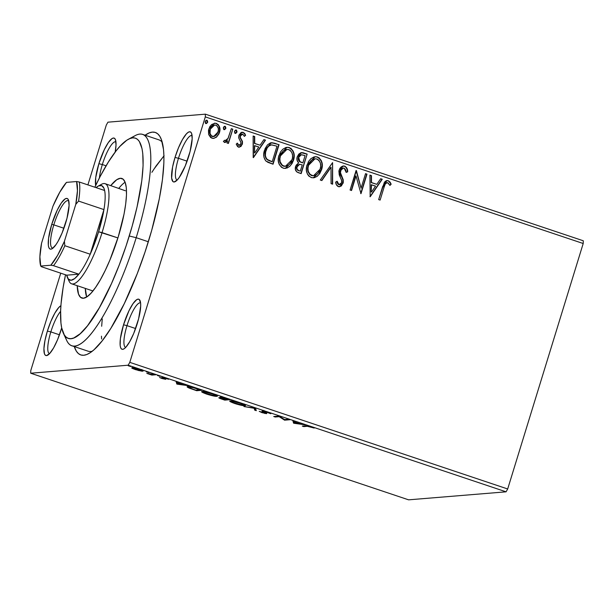 <?xml version="1.0" encoding="UTF-8"?>
<svg xmlns="http://www.w3.org/2000/svg" width="614" height="614" viewBox="0 0 614 614"><rect width="100%" height="100%" fill="white"/><g stroke="black" fill="none" stroke-linecap="round" stroke-linejoin="round"><path stroke-width="0.92" d="M148.511 241.187A117.32 28.236 108.5 0 1 88.585 353.679A117.32 28.236 108.5 0 1 74.286 346.572L76.359 351.185L78.446 353.61L80.902 354.976L83.727 355.268L86.873 354.485L90.327 352.636L94.049 349.734L102.139 340.908L110.842 328.352L124.304 303.6L137.237 273.683L144.996 252.139L151.727 230.265L159.325 198.683L162.449 179.626L163.861 163.025L163.907 155.856L163.516 149.532L161.421 139.654L159.74 136.193L157.66 133.775L155.196 132.409L152.372 132.117L149.225 132.9L145.096 135.21A117.32 28.236 108.5 0 1 160.799 138.15A117.32 28.236 108.5 0 1 148.511 241.187M102.331 164.544A23.462 5.649 -71.5 0 0 99.414 177.937A23.462 5.649 108.5 0 1 102.331 164.544L106.084 165.803L102.331 164.544A23.462 5.649 108.5 0 1 115.869 141.796A23.462 5.649 108.5 0 1 115.931 141.819A23.462 5.649 -71.5 0 0 102.331 164.544L98.869 163.7L102.331 164.544M95.669 185.505A26.394 6.355 108.5 0 1 98.869 163.7L95.73 177.553L95.669 185.505M178.474 158.289A23.462 5.649 -71.5 0 0 177.177 180.055A23.462 5.649 108.5 0 1 177.116 180.032A23.462 5.649 108.5 0 1 178.474 158.289L187.101 161.175L178.474 158.289A23.462 5.649 108.5 0 1 192.021 135.54A23.462 5.649 108.5 0 1 192.082 135.564A23.462 5.649 -71.5 0 0 178.474 158.289L175.013 157.445L178.474 158.289M188.721 156.317A26.394 6.355 108.5 0 1 175.236 181.629A26.394 6.355 108.5 0 1 175.013 157.445L172.58 167.008L171.636 178.068L172.956 181.614L174.146 181.99L177.354 179.864L179.257 177.446L185.244 165.972L190.094 151.435L192.174 138.733L191.629 133.476L190.777 132.148L189.588 131.78L188.107 132.371L186.38 133.906L182.481 139.531L178.49 147.797L175.013 157.445A26.394 6.355 108.5 0 1 191.484 133.138A26.394 6.355 108.5 0 1 188.721 156.317M126.991 325.65A23.462 5.649 -71.5 0 0 125.686 347.417A23.462 5.649 108.5 0 1 125.624 347.394A23.462 5.649 108.5 0 1 126.991 325.65L135.617 328.536L126.991 325.65A23.462 5.649 108.5 0 1 140.537 302.902A23.462 5.649 108.5 0 1 140.598 302.925A23.462 5.649 -71.5 0 0 126.991 325.65L123.529 324.806L126.991 325.65M137.237 323.678A26.394 6.355 108.5 0 1 123.752 348.99A26.394 6.355 108.5 0 1 123.529 324.806L120.39 338.659L120.152 345.429L120.62 347.654L121.472 348.975L122.662 349.351L124.143 348.76L125.87 347.225L129.769 341.599L133.76 333.333L138.611 318.796L140.69 306.094L140.614 303.055L139.294 299.509L138.104 299.141L136.623 299.732L132.992 303.684L128.971 310.768L123.529 324.806A26.394 6.355 108.5 0 1 140 300.499A26.394 6.355 108.5 0 1 137.237 323.678M50.839 331.905A23.462 5.649 -71.5 0 0 49.542 353.672A23.462 5.649 108.5 0 1 49.481 353.656A23.462 5.649 108.5 0 1 50.839 331.905L59.466 334.799L50.839 331.905A23.462 5.649 108.5 0 1 60.609 311.359A23.462 5.649 -71.5 0 0 50.839 331.905L47.378 331.061L50.839 331.905M61.085 329.941A26.394 6.355 108.5 0 1 47.6 355.245A26.394 6.355 108.5 0 1 47.378 331.061L44.945 340.624L43.924 348.652L44.477 353.91L45.321 355.23L46.511 355.606L49.719 353.48L53.618 347.854L57.609 339.588L61.692 327.899A26.394 6.355 108.5 0 1 61.085 329.941M92.207 351.277A111.456 26.824 108.5 0 1 88.04 351.177L71.846 345.751A111.456 26.824 108.5 0 1 65.214 336.203M408.602 499.834L30.7 373.22L128.172 365.207L506.066 491.822L408.602 499.834L506.066 491.822L128.172 365.207L30.7 373.22L30.8 370.488L60.732 273.184L30.8 370.488L30.7 373.22L408.602 499.834M142.671 371.194L142.816 370.733L142.671 371.194C143.814 371.117 142.709 370.465 139.34 369.244L132.01 367.625L132.041 368.208L132.225 367.609L132.041 368.208L135.31 369.574L141.619 371.14L142.947 371.14L142.333 370.434L136.815 368.469L132.202 367.609L131.718 367.97L132.854 368.638L138.871 370.603L143.054 371.048M155.749 374.77L146.83 373.381L151.858 375.085L155.749 374.77L146.83 373.381L151.858 375.085L155.749 374.77M161.858 378.47L165.772 379.291L163.577 377.771L168.612 379.268L162.526 377.318L161.835 377.495L164.176 378.823L159.609 377.48L161.858 378.47L165.65 379.314L163.431 377.771L168.612 379.268L161.958 377.288L164.176 378.823L159.609 377.48L161.858 378.47M187.792 386.59C186.479 386.605 187.055 387.15 189.526 388.225L196.687 390.711L196.879 390.082L196.687 390.711L202.021 390.266L192.581 387.288L187.178 386.812L189.273 388.125L196.687 390.711L202.021 390.266L197.631 388.8C192.397 387.127 189.12 386.39 187.792 386.59L187.178 386.812M220.372 397.051C219.712 397.097 220.257 397.465 221.992 398.164L219.083 397.657C218.269 397.734 219.282 398.263 222.114 399.23L224.793 400.121L224.977 399.499L224.793 400.121L230.12 399.683L220.372 397.051L221.992 398.164L218.914 397.918L224.793 400.121L230.12 399.683L220.119 397.143M255.554 408.21L243.927 406.537L254.15 408.272L254.703 410.144L256.284 410.674L255.317 408.126L243.927 406.537L254.15 408.272L254.703 410.144L256.284 410.674L255.554 408.21M288.503 419.247L284.535 419.569L279.055 416.077L273.721 416.515L275.179 417.006L279.155 416.676L284.62 420.168L289.954 419.73L288.503 419.247L284.535 419.569L279.055 416.077L273.721 416.515L275.179 417.006L279.155 416.676L284.62 420.168L289.954 419.73L288.503 419.247M307.307 426.293L314.184 428.05L307.461 425.824L302.311 426.093L303.761 426.584L307.307 426.293L307.453 425.824L307.307 426.293L314.184 428.05L311.229 426.807L305.91 425.801L302.311 426.093L303.761 426.584L307.307 426.293M293.83 423.253L305.212 424.842L299.985 423.806L294.674 422.025L294.444 421.235L292.863 420.705L293.584 423.176L293.929 422.056L293.83 423.253L305.212 424.842L299.985 423.806L294.674 422.025L294.444 421.235L292.863 420.705L293.584 423.176L293.607 420.958L294.175 422.14L293.83 423.253M262.247 410.996C261.764 411.119 262.239 411.518 263.667 412.186L263.79 411.787L263.667 412.186L265.041 412.478L265.118 413.184L259.223 411.342L261.971 412.639L266.591 413.667L263.644 411.679L263.79 411.165L270.759 413.729L267.673 412.209L262.554 410.989L262.232 411.388L265.118 413.184L259.223 411.342L264.956 413.468L266.791 413.475L263.69 411.48L270.306 413.329L267.673 412.209L262.001 411.088M244.917 405.747C246.506 405.647 245.001 404.756 240.412 403.076C235.139 401.456 231.793 400.719 230.357 400.881C228.723 400.973 230.242 401.871 234.916 403.575L234.916 403.575C240.174 405.179 243.505 405.908 244.917 405.747L245.362 405.309L244.326 404.626L239.544 402.792L233.09 401.142L229.974 400.95L230.933 402.001L236.666 404.127L242.73 405.57L244.917 405.747L245.116 405.102L244.917 405.747L245.462 405.547M216.819 396.329C218.407 396.23 216.903 395.339 212.306 393.658C207.041 392.039 203.687 391.31 202.259 391.463C200.624 391.555 202.144 392.453 206.818 394.157L206.818 394.157C212.068 395.769 215.407 396.49 216.819 396.329L217.364 396.114L216.696 395.47L211.446 393.374L204.984 391.732L201.868 391.532L202.835 392.584L208.568 394.71L214.631 396.16L216.819 396.329L217.018 395.685L216.819 396.329L217.356 396.13M177.07 384.134L188.452 385.722L183.225 384.686L177.914 382.906L177.684 382.115L176.103 381.586L177.07 384.134L177.17 382.936L177.07 384.134L188.452 385.722L183.225 384.686L177.914 382.906L177.684 382.115L176.103 381.586L176.824 384.049L176.847 381.831L177.408 383.021L177.07 384.134M159.978 376.344L157.499 375.538L160.062 376.305M148.834 372.606L146.355 371.808L148.918 372.575M130.667 366.52L128.188 365.721L130.751 366.489M205.306 116.89L583.2 243.512L507.686 488.974L129.792 362.36L205.306 116.89L129.792 362.36L128.172 365.207L129.792 362.36L507.686 488.974L506.066 491.822L507.686 488.974L583.2 243.512L205.306 116.89L205.398 114.166L107.934 122.178L205.398 114.166L205.306 116.89M218.576 125.394L216.082 123.437C219.413 125.486 220.441 128.526 219.16 132.563L219.459 132.54C220.748 128.503 219.72 125.456 216.389 123.406L214.439 123.191L216.389 123.406L214.593 123.176L208.806 128.971L208.653 134.512L211.845 138.181L213.618 138.403L216.496 137.129L218.975 133.852L219.881 130.582L219.651 127.259L218.17 124.481L215.123 123.168L211.592 124.565L209.881 126.553L208.468 130.329L208.653 134.512L210.725 137.628L213.687 138.396L216.496 137.129L213.465 138.411M224.34 142.364L227.594 140.859L226.942 142.962L228.4 143.446L232.79 129.178L231.332 128.694L227.871 138.764L226.551 140.33L225.369 140.744L224.547 140.222L223.389 141.504L225.269 142.425L227.594 140.859L226.942 142.962L228.4 143.446L232.79 129.178L228.132 143.361L232.79 129.178L231.332 128.694L228.124 138.311L225.115 140.69L224.547 140.222L223.389 141.504L225.062 142.456M238.393 147.076L240.888 146.531L242.461 143.684L242.353 141.22L240.266 137.375L240.696 135.134L241.617 134.297L242.822 134.197L244.357 136.369L245.592 135.326L244.763 133.53L243.198 132.394L240.98 132.639L238.984 135.126L238.662 137.851L240.719 141.903L240.918 143.492L240.097 144.981L239.176 145.349L238.301 144.935L237.441 143.162L236.213 144.106L237.587 146.593L239.36 147.199L242.315 144.259L242.522 141.903L240.266 137.375L240.343 135.901L242.822 134.197L244.357 136.369L245.592 135.326L243.198 132.394L242.154 132.256L238.861 135.487L238.662 137.851L240.888 142.425L240.834 143.837L238.838 145.288L237.441 143.162L236.213 144.106L238.393 147.076M274.665 143.208L270.375 142.908L267.489 144.866L265.11 148.611L263.759 154.206L263.966 157.322L265.662 160.784L267.942 162.357L273.053 164.207L279.055 144.681L271.388 142.709L264.504 150.3C263.053 154.237 263.521 157.813 265.908 161.037L273.053 164.207L279.055 144.681L272.777 164.115L278.756 144.704L274.665 143.208M307.153 154.099L302.886 152.686L300.86 152.748L298.726 154.152L297.214 156.877L297.015 160.124L298.665 162.871L296.071 165.289L295.357 169.364L296.746 171.882L301.152 173.624L307.153 154.099L300.883 173.532L307.153 154.099L301.627 152.594L297.214 156.877C296.485 159.21 296.961 161.206 298.665 162.871L295.61 166.432C294.697 169.518 295.649 171.613 298.481 172.726L301.152 173.624L307.153 154.099M332.596 162.618L320.285 180.032L321.866 180.562L331.023 167.292L331.061 183.64L332.642 184.177L332.596 162.618L332.335 184.07L332.596 162.618L320.285 180.032L321.866 180.562L331.023 167.292L331.061 183.64L332.642 184.177L332.596 162.618M365.537 173.655L361.07 188.183L356.089 170.492L350.08 190.018L351.538 190.501L356.02 175.942L360.986 193.671L366.988 174.146L365.537 173.655L361.07 188.183L356.419 170.6L350.08 190.018L351.538 190.501L356.02 175.942L360.986 193.671L366.988 174.146L365.537 173.655M384.118 187.093L385.208 184.131L386.613 182.772L388.155 182.98L389.959 185.428L391.164 184.177L390.09 182.105L388.286 180.723L386.114 180.777L384.433 182.204L378.669 199.596L380.12 200.08L384.118 187.093C384.41 184.553 385.6 183.102 387.687 182.734L389.959 185.428L391.164 184.177L388.286 180.723L387.012 180.554L382.722 186.41L378.669 199.596L380.12 200.08L384.118 187.093M370.188 196.756L382.253 179.257L380.672 178.728L376.804 184.338L371.493 182.558L371.478 175.65L369.897 175.12L370.188 196.756L382.253 179.257L380.672 178.728L376.804 184.338L371.493 182.558L371.478 175.65L369.897 175.12L370.188 196.756M343.257 165.98L344.73 166.133L342.873 166.056L341.2 166.924L339.918 168.328L338.897 171.007L339.227 174.79L341.706 180.669L341.453 183.225L340.64 184.307L339.166 184.691L338.153 184.085L337.193 181.276L335.681 182.097L336.411 184.776L338.713 186.725L341.353 185.958L343.287 182.412L343.195 179.687L340.448 172.672L341.085 169.479L342.443 168.274L344.224 168.175L345.736 169.986L346.181 172.419L347.662 171.82L346.641 167.706L344.423 166.156C346.48 167.353 347.463 169.249 347.363 171.851L347.662 171.82C347.77 169.226 346.787 167.33 344.73 166.133L343.403 165.964L339.112 170.078L340.317 177.438L341.514 179.979L341.614 182.795L338.951 184.63L337.193 181.276L335.681 182.097C335.789 184.169 336.664 185.681 338.314 186.625L339.419 186.771L343.096 183.202L343.264 179.979L340.448 172.672L340.563 170.592L343.287 168.059L344.224 168.175L346.181 172.419L347.662 171.82L346.173 172.327L347.363 171.851L347.156 170.132M315.412 156.708L317.461 157L315.135 156.7L307.061 164.844C305.227 170.439 306.632 174.683 311.26 177.561L313.478 177.83L321.621 169.617L321.866 168.735L322.243 164.168L321.306 160.622L319.065 157.806L316.594 156.777L313.946 156.931L310.853 158.711L308.527 161.49L306.609 166.64L306.409 170.347L307.353 173.931L308.796 176.057L311.689 177.692L314.261 177.715L317.162 176.348L319.725 173.624L321.621 169.617L313.324 177.837M286.899 147.299L289.363 147.583L287.037 147.291L278.956 155.426C277.129 161.029 278.533 165.266 283.161 168.144L285.38 168.413L293.523 160.2L293.768 159.318L294.137 154.751L293.208 151.205L290.959 148.388L288.496 147.36L285.84 147.513L282.747 149.294L280.429 152.072L278.51 157.222L278.311 160.929L279.255 164.514L281.542 167.338L284.029 168.366L287.16 167.99L289.762 166.363L292.041 163.554L293.523 160.2L285.226 168.428M253.428 157.629L265.494 140.138L263.913 139.608L260.044 145.211L254.733 143.438L254.718 136.531L253.137 135.993L253.183 157.552L265.494 140.138L263.913 139.608L260.044 145.211L254.733 143.438L254.718 136.531L253.137 135.993L253.428 157.629M235.707 130.038L236.26 130.068L234.548 131.289L235.254 133.322L237.035 131.81L236.52 130.199L235.177 130.314L234.479 131.573L234.778 132.992L235.83 133.345L236.966 132.094L234.955 133.345M224.563 126.307L225.115 126.33L223.404 127.551L224.11 129.585L225.891 128.073L225.376 126.461L224.033 126.584L223.335 127.842L223.634 129.255L224.686 129.608L225.822 128.364L223.811 129.608M206.396 120.221L206.949 120.244L205.237 121.465L205.943 123.498L207.724 121.986L207.202 120.375L205.867 120.49L205.16 121.756L205.467 123.168L206.519 123.521L207.655 122.278L205.636 123.521M583.3 240.78L205.398 114.166L583.3 240.78L583.2 243.512L583.3 240.78M106.314 125.026L87.894 184.891L106.314 125.026L107.934 122.178L106.314 125.026M60.909 305.726L58.744 307.522L54.846 313.148L50.855 321.414L47.378 331.061A26.394 6.355 108.5 0 1 60.909 305.726M115.186 152.049L116.023 144.988L115.478 139.731L114.634 138.411L113.444 138.035L111.955 138.626L108.333 142.578L104.311 149.662L98.869 163.7A26.394 6.355 108.5 0 1 115.34 139.393A26.394 6.355 108.5 0 1 115.186 152.049M131.611 138.02A111.456 26.824 108.5 0 1 142.663 134.397L158.857 139.823A111.456 26.824 108.5 0 1 162.242 142.256M163.907 155.925L153.784 169.349M102.254 318.935L101.671 326.257M101.594 338.982L101.479 336.18M386.858 180.57L388.286 180.723L391.164 184.177L389.859 185.244L390.857 184.2L389.783 182.128L388.501 180.976L386.858 180.57M386.782 182.688L387.687 182.734M387.38 182.757C385.3 183.125 384.111 184.576 383.811 187.117L385.331 183.509L387.004 182.68M388.984 181.299L388.501 180.976M369.897 175.243L371.478 175.65L371.194 182.581L376.804 184.338L371.194 182.581L371.178 175.673L369.897 175.243M380.596 178.827L382.253 179.257L369.958 196.672L381.946 179.28L380.596 178.827M371.194 184.791L371.217 192.028L371.194 184.791L371.217 192.028L371.501 184.768L375.568 186.126L371.524 192.005L375.568 186.126L371.194 184.791M365.499 173.77L366.988 174.146L360.717 193.579L366.688 174.169L365.499 173.77M355.713 175.965L351.269 190.417L355.713 175.965M356.059 170.608L361.07 188.183L356.059 170.608M343.287 168.059L340.256 170.623L340.141 172.695L343.264 179.979L343.096 183.202L339.273 186.779M336.886 181.307L338.644 184.653L339.634 184.722L338.951 184.63M346.91 169.05L345.513 166.77L343.495 165.98M339.534 184.722L337.838 184.1M337.362 183.248L336.979 181.798M339.603 186.717L341.054 185.981M342.497 184.023L342.957 180.002L340.732 174.698M340.739 174.706L340.079 172.173L340.356 170.324L341.614 168.604L343.326 168.082M330.716 167.315L321.636 180.485L330.716 167.315M321.621 169.617C323.401 164.084 322.012 159.878 317.461 157L317.162 157.023C321.705 159.901 323.094 164.107 321.314 169.641L321.621 169.617M313.432 177.83L316.118 176.863M316.847 176.387L317.561 175.796M318.958 174.284L320.685 171.344M319.418 173.647L319.84 172.994M321.015 170.538L321.974 166.026M321.974 164.659L321.936 164.191M321.713 162.794L320.992 160.63M320.201 159.264L318.758 157.829L316.271 156.793M312.925 175.788L309.686 174.414L307.936 171.214L307.668 168.267L308.205 165.358L309.387 162.649L311.244 160.392M311.897 159.878L315.174 158.796M311.812 175.535C308.167 173.179 307.069 169.771 308.512 165.335L308.205 165.358C306.762 169.802 307.867 173.202 311.505 175.566L313.201 175.773L309.986 174.384L308.236 171.183L307.975 168.236L308.512 165.335L315.005 158.788L316.893 159.018C320.508 161.344 321.598 164.721 320.163 169.142L313.508 175.75L311.812 175.535M315.005 158.788L308.205 165.358L311.544 160.369L313.47 159.164L315.481 158.773L317.561 159.287L319.203 160.684L320.424 163.332L320.7 166.256L319.925 169.84L318.144 173.048L316.21 174.798L313.508 175.75M301.482 152.61L306.854 154.122L301.052 152.656M301.405 154.697L298.366 157.391L299.571 161.643L301.812 162.649L299.878 161.62L298.673 157.368L301.405 154.697L305.089 155.611L302.856 162.871L299.571 161.643L298.281 159.732L298.366 157.391L299.54 155.48M300.062 155.073L301.651 154.736M299.632 164.306L296.777 166.908C296.217 168.743 296.792 169.986 298.504 170.654L298.803 170.631C297.092 169.963 296.516 168.712 297.076 166.885L299.632 164.306L302.241 164.874L300.315 171.129L297.967 170.439L296.754 169.226L296.777 166.908L297.943 164.974M299.102 164.36L299.809 164.329M298.803 170.631L297.061 169.203L296.938 167.453L297.706 165.573L299.402 164.337L302.241 164.874L300.315 171.129L298.803 170.631M293.523 160.2C295.296 154.667 293.914 150.461 289.363 147.583L289.056 147.606C293.607 150.484 294.996 154.69 293.216 160.223L293.523 160.2M285.326 168.413L288.02 167.453M288.749 166.97L289.455 166.386M290.859 164.867L291.328 164.222M291.32 164.237L292.586 161.927M292.916 161.121L293.876 156.608M293.868 155.242L293.837 154.774M293.615 153.377L292.893 151.213M292.103 149.847L290.66 148.411L288.173 147.383M287.314 147.299L286.884 147.306M284.105 166.317L282.133 165.481L280.468 163.454L279.57 158.849L280.613 154.551L283.138 150.975M283.791 150.468L287.076 149.379M286.907 149.379L280.107 155.941L283.445 150.952L285.955 149.547L288.096 149.425L290.069 150.253L291.842 152.525L292.579 155.365L292.425 158.297L290.882 162.426L289.041 164.682L286.546 166.11L283.714 166.125C280.068 163.761 278.971 160.361 280.414 155.918L280.107 155.941C278.664 160.384 279.761 163.785 283.407 166.148L285.41 166.333L282.432 165.45L280.137 161.774L279.869 158.826L280.414 155.918L286.907 149.379L288.795 149.601C292.41 151.927 293.5 155.304 292.064 159.724L285.41 166.333M271.242 142.724L273.522 142.985M272.677 142.809L270.92 142.755M265.616 157.629L265.041 154.221L265.647 150.821C264.45 154.037 264.88 156.923 266.936 159.471L271.91 161.743L267.243 159.448C265.187 156.9 264.757 154.014 265.954 150.791C266.714 147.682 268.525 145.702 271.38 144.866L276.991 146.193L272.209 161.72L268.855 160.615M267.865 160.116L267.159 159.655M266.936 159.471L266.023 158.404M267.965 146.562L271.081 144.896C268.218 145.725 266.407 147.705 265.647 150.821L267.197 147.498M253.137 136.124L254.718 136.531L254.434 143.461L260.044 145.211L254.434 143.461L254.411 136.554L253.137 136.124M263.836 139.708L265.494 140.138L253.198 157.552L265.187 140.161L263.836 139.708M254.434 145.672L254.457 152.909L254.434 145.672L254.457 152.909L254.741 145.648L258.809 147.007L254.756 152.886L258.809 147.007L254.434 145.672M238.539 145.318L237.134 143.192L238.838 145.288M242.008 132.271L243.198 132.394L245.592 135.326L244.303 136.178L245.293 135.349L244.971 134.405M241.924 134.144L242.822 134.197M242.515 134.22L240.036 135.924L239.959 137.398L242.522 141.903L242.315 144.259L239.214 147.207M238.746 147.23L241.064 146.086L242.246 143.116L242.046 141.243L239.959 137.398L240.396 135.157M241.064 146.086L241.456 145.533M240.427 138.442L240.204 138.043M240.957 134.558L242.116 134.144M243.766 132.87L241.448 132.348M239.207 145.326L238.7 145.357M236.26 130.068L236.666 132.125L235.86 130.014M235.239 133.399L236.735 131.833L236.428 130.421L235.669 130.038M235.523 133.368L236.037 133.1M236.766 131.534L236.697 130.951M224.494 142.479L227.287 140.882L224.916 142.456M231.301 128.81L232.483 129.201L231.301 128.81M224.97 142.448L225.422 142.325M225.115 126.33L225.522 128.387L224.716 126.284M224.095 129.661L225.591 128.103L225.284 126.684L224.524 126.307M224.379 129.638L224.893 129.37M225.622 127.804L225.553 127.213M216.496 137.129L219.459 132.54L216.496 137.129M213.994 138.311L216.704 136.699L218.668 133.875L219.628 129.945L219.014 126.261M218.216 124.895L217.863 124.504M214.631 125.01L209.957 129.47L214.631 125.01L215.852 125.164C218.292 126.753 219.014 129.047 218.016 132.041L213.572 136.569L212.39 136.423C209.98 134.781 209.267 132.455 210.264 129.447L209.957 129.47C208.967 132.478 209.673 134.804 212.083 136.454L210.057 134.397L209.819 129.953L211.983 126.131L214.601 125.026M214.002 136.446L212.321 136.515M212.083 136.454L213.572 136.569M206.949 120.244L207.348 122.301L206.55 120.198M205.92 123.575L207.11 122.846L207.455 121.718L207.118 120.597L206.358 120.221M206.212 123.544L206.718 123.276M207.455 121.718L207.378 121.127M302.119 162.626L299.44 161.236L298.481 159.126L298.957 156.647L301.205 154.728L305.089 155.611L302.856 162.871L302.119 162.626M272.209 161.72L267.243 159.448L265.916 157.598L265.378 155.357L265.655 151.911L267.174 147.989L268.94 145.925L271.641 144.85L276.991 146.193L272.209 161.72M210.264 129.447L211.623 126.829L213.066 125.525L214.908 124.995L216.719 125.609L218.231 128.096L218.377 130.084L217.671 132.985L216.389 134.988L214.301 136.415L211.523 135.97L210.049 133.415L210.264 129.447M303.953 425.962L303.761 426.584L303.953 425.962M294.766 422.225L294.175 422.14L294.766 422.225M294.996 423.107L294.812 422.071L298.88 423.437L294.996 423.107L294.751 422.279L298.818 423.645L294.996 423.107M284.812 419.546L284.62 420.168L284.812 419.546M284.482 419.539L284.32 420.068L284.482 419.539M279.309 416.169L279.155 416.676L279.309 416.169M275.364 416.384L275.179 417.006L275.364 416.384M255.877 409.308L255.04 409.031L254.703 410.144L254.756 408.049L255.04 409.031L255.877 409.308M230.357 400.881L229.805 401.08M243.904 404.572L244.326 404.611M235.4 403.505C231.716 402.155 230.519 401.441 231.816 401.364L231.938 400.957L231.816 401.364L239.913 403.137C243.558 404.472 244.748 405.179 243.466 405.255L233.059 402.63L231.432 401.709L231.816 401.364L235.208 401.817L241.195 403.59L243.904 405.086L241.125 405.025L235.4 403.505M223.88 399.591L220.641 397.841L225.653 399.246L223.88 399.591L220.372 398.217L225.591 399.453L223.88 399.591M226.136 399.407L223.151 398.379L221.923 397.212L228.185 399.039L226.136 399.407L221.654 397.603L228.116 399.246L226.136 399.407M220.718 397.089L220.549 398.148M202.259 391.463L201.707 391.663M207.302 394.088C203.618 392.737 202.42 392.024 203.71 391.947L203.833 391.548L203.71 391.947L211.807 393.72C215.46 395.063 216.642 395.769 215.361 395.846L204.961 393.213L203.334 392.292L203.71 391.947L207.11 392.4L213.096 394.173L215.806 395.677L213.027 395.608L207.302 394.088M188.275 386.39L188.951 386.72M191.138 387.327L190.739 387.165M200.018 389.829L195.782 390.174L190.793 388.439C188.675 387.541 188.16 387.089 189.25 387.073L189.373 386.666L189.25 387.073L194.5 387.802L200.08 389.621L195.782 390.174L189.427 387.841L188.767 387.334L189.25 387.073L193.433 387.741L200.018 389.829M189.104 386.137L188.759 387.257L189.25 387.073M178.006 383.098L177.408 383.021L178.006 383.098M178.237 383.988L178.052 382.952L182.12 384.318L178.237 383.988L177.991 383.159L182.051 384.517L178.237 383.988M163.347 377.457L163.132 378.163L163.347 377.457M152.057 374.44L151.858 375.085L152.057 374.44M132.01 367.625L132.041 368.208M135.794 369.536C133.353 368.63 132.586 368.154 133.468 368.108L138.871 369.283C141.327 370.188 142.11 370.656 141.22 370.702L134.919 369.229L133.161 368.223L135.372 368.331L141.481 370.472L135.794 369.536M244.249 403.981L243.466 405.255M231.716 400.412L231.371 401.533L231.816 401.364M221.999 396.483L221.823 397.534M216.151 394.564L215.361 395.846M203.61 390.995L203.272 392.116L203.71 391.947M141.857 369.482L141.22 370.702M133.507 367.111L133.468 368.108M63.38 333.256L66.642 340.34A111.456 26.824 -71.5 0 0 136.193 237.695L129.27 236.014A105.585 25.412 108.5 0 1 63.38 333.256A105.585 25.412 108.5 0 1 65.514 274.788L63.119 287.59L61.062 303.707L60.625 310.861L60.94 323.01L61.684 327.884L64.332 335.014L66.205 337.193L68.423 338.421L70.963 338.682L73.795 337.976L80.25 333.701L87.533 325.765L99.391 307.675L111.472 283.614L119.124 265.263L126.108 245.869L132.163 226.182L137.052 206.964L141.811 180.6L143.085 165.665L142.77 153.523L142.018 148.642L139.378 141.519L137.498 139.34L135.287 138.112L132.747 137.851L129.915 138.557L126.806 140.215L119.907 146.355L116.176 150.768L108.34 162.073L100.259 176.302L94.855 187.224A105.585 25.412 108.5 0 1 128.38 139.271A105.585 25.412 108.5 0 1 129.27 236.014L136.193 237.695A111.456 26.824 108.5 0 1 71.846 345.751M110.758 185.574A63.058 15.173 108.5 0 1 121.887 178.474A63.058 15.173 108.5 0 1 118.226 236.92L109.921 259.975L105.217 270.467L100.389 279.723L95.607 287.383L91.072 293.154L86.95 296.823L83.404 298.235L80.564 297.345L78.546 294.183L77.21 285.687A63.058 15.173 108.5 0 0 81.823 298.059A63.058 15.173 108.5 0 0 118.226 236.92L124.043 214.071L125.716 203.833L126.476 194.907L126.292 187.654L125.164 182.343L123.145 179.181L120.306 178.298L116.752 179.71L110.758 185.574M125.126 182.243A63.058 15.173 -71.5 0 0 118.855 188.283L120.735 186.088M148.335 241.762L136.193 237.695L148.335 241.762M142.663 134.397A111.456 26.824 108.5 0 1 136.193 237.695A111.456 26.824 -71.5 0 0 135.249 135.579L128.38 139.271M151.896 172.311L156.079 165.926L164.099 155.718M86.643 296.9L85.308 288.403A63.058 15.173 -71.5 0 0 86.681 296.999M125.402 190.77L105.132 183.686A52.796 12.71 108.5 0 1 102.062 232.614A52.796 12.71 -71.5 0 0 101.617 184.246L98.186 186.096A49.857 12.004 108.5 0 1 104.626 190.501A49.857 12.004 108.5 0 1 103.943 209.589A49.857 12.004 108.5 0 1 98.601 231.777L117.911 237.925L102.062 232.614A52.796 12.71 108.5 0 1 71.585 283.798A52.796 12.71 108.5 0 1 68.415 279.155M53.809 224.87A24.928 6.002 -71.5 0 0 53.065 248.041A24.928 6.002 108.5 0 1 52.367 247.979A24.928 6.002 108.5 0 1 53.809 224.87L63.917 228.254L53.809 224.87A24.928 6.002 108.5 0 1 68.208 200.701A24.928 6.002 108.5 0 1 68.806 201.07A24.928 6.002 -71.5 0 0 53.809 224.87L51.737 224.363L53.809 224.87M65.598 223.227A26.694 6.424 108.5 0 1 51.96 248.816A26.694 6.424 108.5 0 1 51.737 224.363L57.24 210.165L61.308 203.004L64.977 199.013L66.473 198.414L67.678 198.79L68.53 200.126L69.09 205.444L66.987 218.285L62.083 232.982L58.046 241.34L56.02 244.587L52.359 248.578L50.855 249.177L49.657 248.8L48.798 247.465L48.322 245.216L48.567 238.37L51.737 224.363A26.694 6.424 108.5 0 1 68.392 199.788A26.694 6.424 108.5 0 1 65.598 223.227M67.494 277.697A49.857 12.004 108.5 0 1 66.696 275.179L41.322 266.676L40.747 266.054L50.847 265.217L57.547 255.416L64.401 241.348L75.775 204.362L78.577 201.085A49.857 12.004 -71.5 0 0 79.252 181.997L104.626 190.501L79.252 181.997A49.857 12.004 108.5 0 1 78.577 201.085L103.943 209.589L90.22 254.219A49.857 12.004 108.5 0 1 78.876 274.182L66.696 275.179L68.369 279.101L71.07 280.26L74.647 278.587L78.876 274.182A49.857 12.004 108.5 0 1 67.494 277.697L69.121 281.235A52.796 12.71 -71.5 0 0 102.062 232.614L98.601 231.777A49.857 12.004 108.5 0 1 90.22 254.219L64.846 245.715L64.401 241.348L75.775 204.362L78.577 201.085L103.943 209.589L90.22 254.219L98.601 231.777L103.943 209.589A49.857 12.004 -71.5 0 0 104.626 190.501L103.927 188.206L101.717 185.643L98.555 185.904L96.03 187.623A49.857 12.004 108.5 0 1 98.186 186.096M99.798 185.482A52.796 12.71 108.5 0 1 105.132 183.686M79.252 181.997L76.589 181.537L66.489 182.373L59.788 192.174L52.934 206.243L41.552 243.228L39.887 256.867L40.747 266.054L50.847 265.217L53.502 265.678L78.876 274.182L66.696 275.179L41.322 266.676L40.747 266.054A48.099 11.574 108.5 0 1 41.552 243.228L52.934 206.243A48.099 11.574 108.5 0 1 66.489 182.373L76.589 181.537A48.099 11.574 108.5 0 1 75.775 204.362L77.448 190.724L76.589 181.537L79.252 181.997M78.876 274.182A49.857 12.004 -71.5 0 0 90.22 254.219L64.846 245.715A49.857 12.004 108.5 0 1 53.502 265.678L78.876 274.182M53.502 265.678A49.857 12.004 -71.5 0 0 64.846 245.715L64.401 241.348A48.099 11.574 108.5 0 1 50.847 265.217L53.502 265.678M263.552 411.541L263.89 410.421M265.271 413.13L265.609 412.009M164.268 378.792L164.613 377.671M92.952 290.959L71.585 283.798"/></g></svg>
